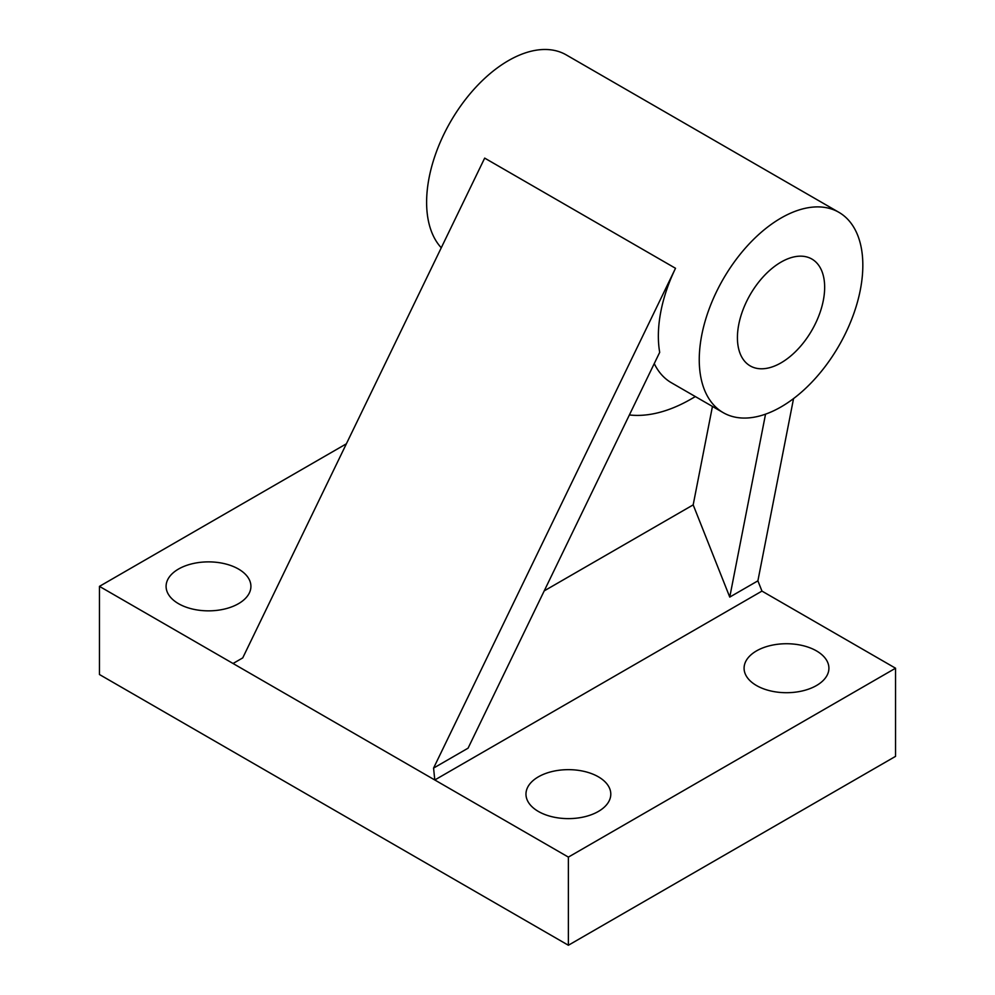 <?xml version="1.0" encoding="UTF-8"?>
<svg xmlns="http://www.w3.org/2000/svg" width="995" height="995" viewBox="0 0 995 995"><rect width="100%" height="100%" fill="white"/><g stroke="black" fill="none" stroke-linecap="round" stroke-linejoin="round"><path stroke-width="1.49" d="M691.077 399.057L695.356 396.582L691.065 399.057A169.648 97.945 -60 0 1 691.065 399.057A169.648 97.945 -60 0 1 629.387 414.952M781.038 362.852A61.69 35.621 120 0 0 821.335 308.487A61.69 35.621 120 0 0 811.883 259.048A61.69 35.621 120 0 0 781.038 262.108A61.69 35.621 120 0 0 740.74 316.472A61.69 35.621 120 0 0 750.193 365.899A61.69 35.621 120 0 0 781.038 362.852M781.038 218.042A115.669 66.777 120 0 0 705.48 319.967A115.669 66.777 120 0 0 723.203 412.651A115.669 66.777 120 0 0 781.038 406.918A115.669 66.777 120 0 0 856.608 304.992A115.669 66.777 120 0 0 838.872 212.308A115.669 66.777 120 0 0 781.038 218.042M838.872 212.308L566.242 54.899A115.669 66.777 120 0 0 508.408 60.633A115.669 66.777 120 0 0 435.909 153.193A115.669 66.777 120 0 0 441.27 247.78M433.571 768.09L468.073 748.165L659.697 352.342A115.669 66.777 -60 0 1 675.518 268.289L484.677 158.106L242.73 657.906L233.041 663.491L568.381 857.105L895.55 668.217L761.959 591.092L434.79 779.981L433.571 768.09L675.518 268.289M654.25 363.585A115.669 66.777 120 0 0 671.401 382.752L723.203 412.651M238.501 569.053A42.412 24.489 0 0 0 192.271 563.742A42.412 24.489 0 0 0 166.09 586.366A42.412 24.489 0 0 0 178.515 603.679A42.412 24.489 0 0 0 224.733 608.99A42.412 24.489 0 0 0 250.914 586.366A42.412 24.489 0 0 0 238.501 569.053M598.381 776.821A42.412 24.489 0 0 0 552.15 771.523A42.412 24.489 0 0 0 525.969 794.147A42.412 24.489 0 0 0 538.394 811.46A42.412 24.489 0 0 0 584.612 816.758A42.412 24.489 0 0 0 610.793 794.147A42.412 24.489 0 0 0 598.381 776.821M816.485 650.904A42.412 24.489 0 0 0 770.267 645.593A42.412 24.489 0 0 0 744.086 668.217A42.412 24.489 0 0 0 756.498 685.53A42.412 24.489 0 0 0 802.729 690.841A42.412 24.489 0 0 0 828.91 668.217A42.412 24.489 0 0 0 816.485 650.904M765.541 414.156L729.758 597.087L757.891 580.844L793.55 398.597M895.55 668.217L895.55 756.362L568.381 945.25L99.45 674.51L99.45 586.366L233.041 663.491M346.372 443.807L99.45 586.366M568.381 857.105L568.381 945.25M757.891 580.844L761.959 591.092M712.445 406.433L693.179 504.875L729.758 597.087M544.228 590.868L693.179 504.875"/></g></svg>
